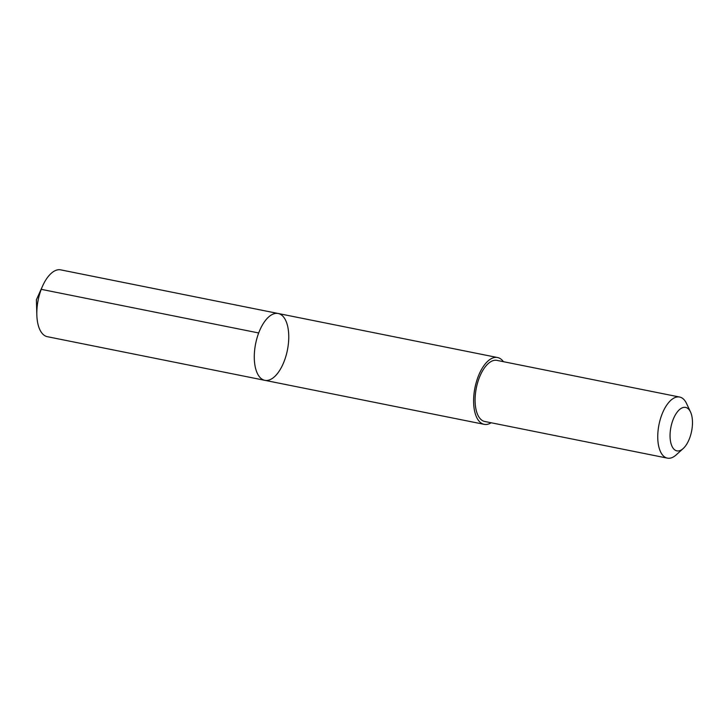 <?xml version="1.0" encoding="UTF-8"?>
<svg xmlns="http://www.w3.org/2000/svg" width="728" height="728" viewBox="0 0 728 728"><rect width="100%" height="100%" fill="white"/><g stroke="black" fill="none" stroke-linecap="round" stroke-linejoin="round"><path stroke-width="1.09" d="M278.114 372.654A34.07 16.207 -78.7 0 1 264.81 380.325A34.07 16.207 -78.7 0 1 255.628 343.725A34.07 16.207 -78.7 0 1 278.223 313.504A34.07 16.207 -78.7 0 1 288.761 336.973A34.07 16.207 -78.7 0 1 278.114 372.654M60.761 269.87A34.08 16.207 101.3 0 0 47.456 277.532A34.08 16.207 101.3 0 0 42.679 285.831A34.08 16.207 101.3 0 0 36.837 314.978A34.08 16.207 101.3 0 0 47.356 336.691L264.81 380.325A34.07 16.207 -78.7 0 1 255.628 343.725A34.07 16.207 -78.7 0 1 278.223 313.504L60.761 269.87M503.412 361.68A34.07 16.207 101.3 0 0 497.552 357.53A34.07 16.207 101.3 0 0 484.247 365.192A34.07 16.207 101.3 0 0 473.6 400.873A34.07 16.207 101.3 0 0 484.147 424.333A34.07 16.207 101.3 0 0 491.154 422.768M690.517 411.984L686.522 403.467A31.158 14.815 101.3 0 0 679.643 397.042L496.978 360.387A31.158 14.815 101.3 0 0 484.821 367.394A31.158 14.815 101.3 0 0 475.084 400.027A31.158 14.815 101.3 0 0 484.721 421.476L667.376 458.13A31.158 14.815 101.3 0 0 676.212 454.864L683.183 448.548A22.159 10.538 101.3 0 0 690.517 411.984A22.159 10.538 101.3 0 0 676.976 412.403A22.159 10.538 101.3 0 0 670.497 441.223A22.159 10.538 101.3 0 0 683.183 448.548M679.643 397.042A31.158 14.815 101.3 0 0 667.476 404.058A31.158 14.815 101.3 0 0 657.739 436.682A31.158 14.815 101.3 0 0 667.376 458.13M258.695 332.969L41.241 289.334L36.4 299.736L36.837 314.978M36.4 299.736L42.679 285.831M497.552 357.53L278.223 313.504M484.147 424.333L264.81 380.325"/></g></svg>
